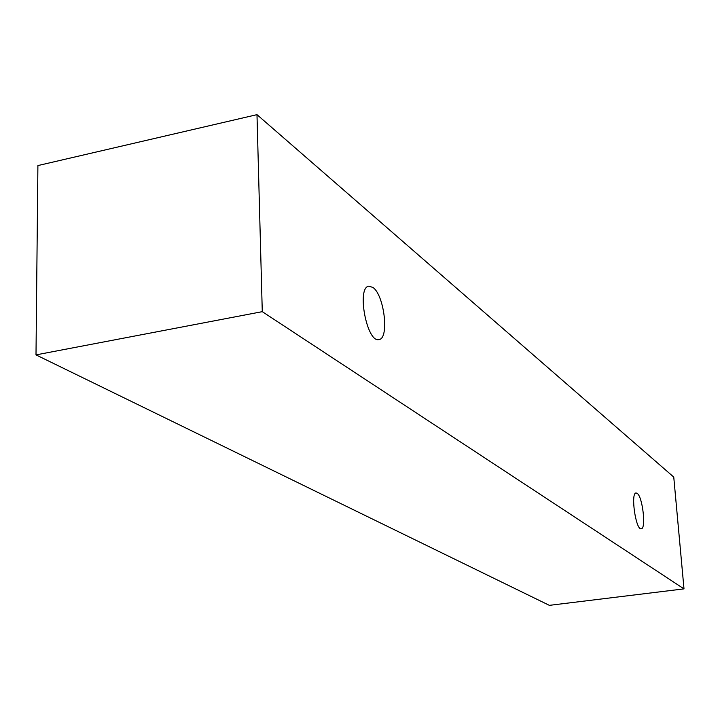 <?xml version="1.0" encoding="UTF-8"?>
<svg xmlns="http://www.w3.org/2000/svg" width="720" height="720" viewBox="0 0 720 720"><rect width="100%" height="100%" fill="white"/><g stroke="black" fill="none" stroke-linecap="round" stroke-linejoin="round"><path stroke-width="1.08" d="M372.96 287.469C384.354 295.182 389.448 338.886 378.972 339.534C366.912 343.26 356.283 287.109 368.91 286.164L372.96 287.469M36 354.888L549.36 605.349L684 588.879L673.758 477.081L256.986 114.651L262.278 311.661L36 354.888L37.899 165.573L256.986 114.651M637.2 493.362C642.609 496.746 646.308 528.966 641.241 528.786C635.814 530.469 630.387 492.804 636.075 492.966L637.2 493.362M262.278 311.661L684 588.879"/></g></svg>

